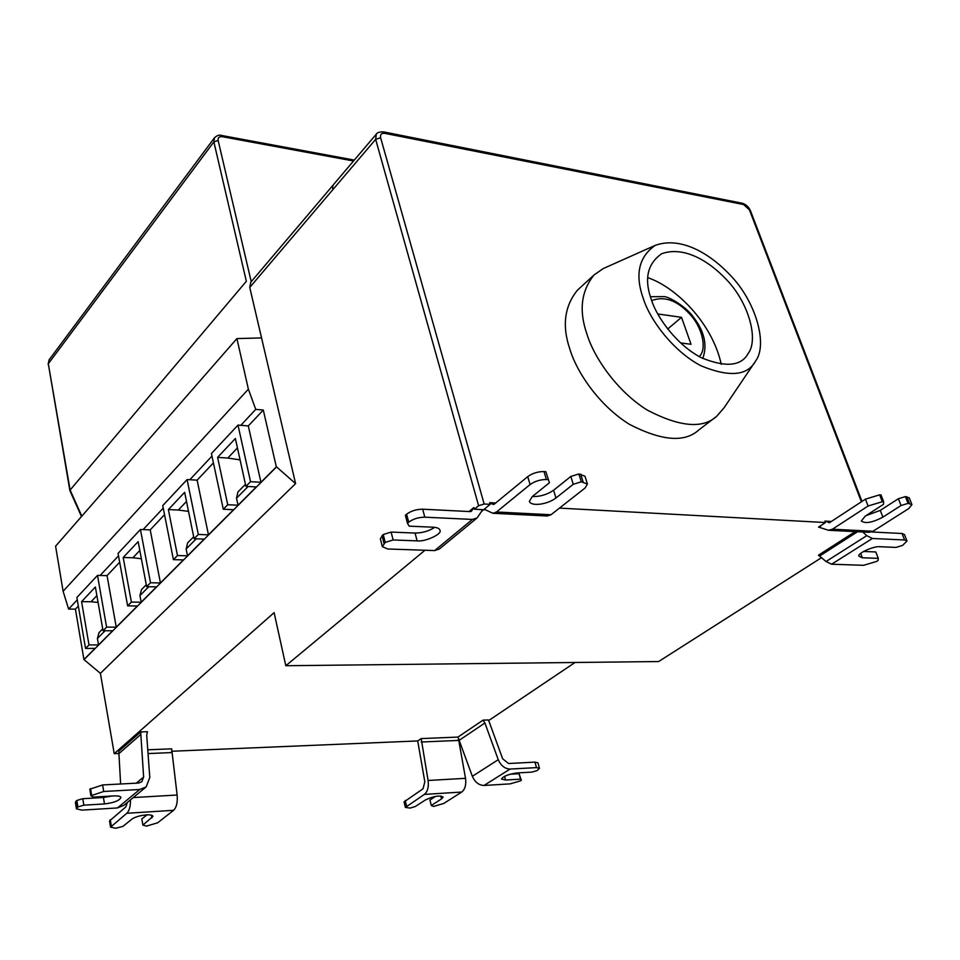 <?xml version="1.0" encoding="UTF-8"?>
<svg xmlns="http://www.w3.org/2000/svg" width="960" height="960" viewBox="0 0 960 960"><rect width="100%" height="100%" fill="white"/><g stroke="black" fill="none" stroke-linecap="round" stroke-linejoin="round"><path stroke-width="1.44" d="M140.688 731.928L147.468 731.7L146.7 735.072L149.784 777.48L146.148 786.924L139.716 789.504L103.716 791.484L90.888 795.756L89.82 789.216L102.612 784.944L138.576 783.048L141.816 781.752L143.628 777.048L140.688 731.928L118.788 751.224L120.624 783.996M90.888 795.756L93.264 797.088L114.048 795.9C118.524 795.816 120.816 796.356 120.924 797.508C119.46 800.628 113.988 802.764 104.496 803.94L83.832 805.164L82.788 798.696L103.416 797.52L111.972 796.02M83.832 805.164L77.88 806.952L76.836 800.484L82.788 798.696M77.16 807.576L76.44 808.824L75.408 802.368L76.128 801.108L77.16 807.576L77.88 806.952M76.128 801.108L76.836 800.484M76.44 808.824L81.912 810.12L117.432 807.948L123.804 805.368L146.148 786.924M489.324 722.232L502.668 758.808L508.572 763.512L534.96 762.12L537.96 762.852L539.484 768.348L536.484 767.616L510.084 769.068C504.852 768.804 500.916 765.684 498.252 759.708L484.908 723.012L483.06 720.132L488.268 719.952L489.324 722.232M171.516 751.26L417.804 740.94L421.188 738.588L428.088 780.48C428.892 786.996 427.644 791.628 424.356 794.412L405.384 807.42L410.052 808.08L415.188 806.556L425.364 799.992C433.464 796.164 439.392 795.18 443.148 797.04L441.516 798.936L431.292 805.464L433.56 806.46L443.748 803.46L461.76 792.036C465.096 789.3 466.344 784.728 465.516 778.32L458.328 738.072L472.356 776.292C474.936 782.184 478.824 785.244 484.008 785.472L510.216 783.864L520.488 780.84L521.352 780.3L520.548 779.136L505.56 780.036L501.528 779.04C503.196 776.28 508.32 774.252 516.9 772.968L531.936 772.104L537.132 770.58L539.484 768.348M510.024 774.216L519.072 773.7L521.352 780.3M519.072 773.7L520.548 779.136M431.292 805.464L429.936 800.016L435.468 796.452M405.384 807.42L404.052 801.912L422.976 788.832L424.836 781.884L417.72 740.952M421.188 738.588L457.968 737.088L483.06 720.132M458.328 738.072L457.968 737.088M658.788 315.852L658.152 314.016L681.528 317.34L667.68 329.016M681.528 317.34L691.032 344.292L680.508 342.912M721.26 364.308C712.212 322.752 675.672 287.004 647.736 277.656M651.432 299.844C657.144 318.156 677.448 345.492 701.4 357.744C725.712 367.704 741.348 366.216 748.296 353.304C758.844 339.144 748.38 301.956 726.168 279.312C706.908 258.984 682.5 246.276 661.692 253.728C647.364 263.724 643.944 279.096 651.432 299.844M643.344 298.644C634.764 274.692 638.712 256.932 655.188 245.388C679.38 236.616 707.796 251.46 730.116 275.04C755.892 301.32 767.988 344.532 755.664 360.912C747.6 375.816 729.456 377.472 701.22 365.88C673.428 351.624 649.92 319.872 643.344 298.644M754.356 362.856L724.104 407.748L716.688 416.292C702.792 429.024 679.656 426.96 647.28 410.1C616.872 391.128 593.952 357.408 586.896 333.972C578.796 310.692 581.16 291.024 593.988 275.004L603.216 268.584L655.188 245.388M716.688 416.292L698.676 430.056C684.708 442.824 661.644 440.928 629.484 424.368C599.304 405.708 576.708 372.312 569.844 349.044C561.936 325.92 564.444 306.336 577.356 290.28L593.988 275.004M866.004 515.64L880.272 510.384L898.392 498.732L905.412 496.596L908.088 503.376L901.056 505.512L882.888 517.128C872.376 522.648 865.188 523.92 861.324 520.968L865.272 516.108L883.428 504.384L883.68 501.792L881.004 494.928L879.636 494.832L882.3 501.696L868.08 506.016L865.44 499.14L879.636 494.832M828.708 530.292L869.112 532.308L873 531.264L908.748 508.572L911.952 504.624L908.088 503.376M905.412 496.596L909.264 497.868L911.952 504.624M820.56 527.208L818.532 527.1L828.552 530.28L832.428 529.212L868.08 506.016M883.68 501.792L882.3 501.696M898.392 498.732L901.056 505.512M865.44 499.14L829.896 522.432L824.928 521.088L831.42 521.436M862.752 531.996L866.76 535.668L826.032 561.516L831.6 564.216L863.688 565.308L876.708 561.384L878.052 560.556L878.256 558.36L862.32 557.772L858.984 556.236C856.512 553.812 873.732 545.808 880.02 546.72L895.98 547.416L902.592 545.424L906.996 541.02L904.584 539.988L902.04 533.496L904.452 534.54L906.996 541.02M826.032 561.516L818.436 555.204L855.228 531.612M866.76 535.668L872.4 538.476L904.584 539.988M863.52 551.46L875.808 551.964L878.256 558.36M902.04 533.496L871.56 531.972M384.732 133.332C381.432 133.008 380.052 134.472 380.616 137.712L375.648 139.344L376.308 134.124C377.196 132.54 379.596 131.796 383.532 131.892L384.732 133.332L743.544 204.528L742.164 203.22L383.532 131.892M469.056 511.536L473.892 507.504L474.384 509.232L483.636 509.712L490.152 504.336L484.152 504.012L478.608 505.728L375.648 139.344L332.832 189.684L332.688 186.432L333.588 184.512L376.308 134.124M332.808 189.684L249.756 287.424L250.8 282.18M354.288 160.092L221.316 135.42L222.24 136.68C219.168 136.404 217.8 137.664 218.136 140.472L213.864 141.876L214.476 137.76L49.08 359.868L48.3 363.756L213.864 141.876L246.348 281.28L70.116 490.032L81.816 516.168M249.756 287.424L295.596 483.624L100.392 673.344L114.24 753.66L274.092 612.66M96.888 595.62L91.044 601.752L98.076 602.436M102.708 628.884L99.012 632.628L97.416 638.496L98.532 644.916L88.992 644.952L81.588 601.632L91.044 601.752M81.588 601.632L95.376 587.004L103.032 630.744L112.656 630.768L98.532 644.916M237.996 425.1L240.816 425.328L255.744 409.392L263.292 410.028L276.336 466.884L260.952 482.292L250.536 481.68L237.996 425.1L211.428 453.528L223.284 509.232L233.568 509.712L208.464 534.84L198.312 534.456L187.08 479.58L162.756 505.596L173.4 559.644L183.408 559.92L160.416 582.948L150.516 582.756L140.424 529.5L118.068 553.416L127.644 605.88L137.412 605.988L116.256 627.168L106.608 627.144L97.5 575.424L76.884 597.48L85.536 648.432L95.052 648.396L83.928 659.532L100.392 673.344M97.5 575.424L100.104 575.472L118.512 555.84M88.992 644.952L85.536 648.432M106.608 627.144L103.032 630.744M116.256 627.168L107.052 575.628L100.104 575.472M119.676 562.236L107.052 575.628M139.824 550.5L132.9 557.772L141.372 558.732M146.28 584.76L141.492 589.596L139.944 595.596L141.18 602.22L131.388 602.1L123.192 557.496L132.9 557.772M123.192 557.496L138.156 541.632L146.64 586.68L156.516 586.86L141.18 602.22M140.424 529.5L143.1 529.608L163.248 508.092M164.544 514.68L150.216 529.872L143.1 529.608M186.504 501.444L178.32 510.036L188.52 511.368M193.68 536.748L187.644 542.868L186.144 549L187.512 555.816L177.468 555.528L168.372 509.58L178.32 510.036M168.372 509.58L184.644 492.312L194.088 538.74L204.216 539.1L187.512 555.816M187.08 479.58L189.828 479.736L211.98 456.096M213.42 462.888L197.124 480.156L189.828 479.736M237.444 447.912L227.808 458.04L240.084 459.888M245.46 484.32L237.936 491.928L236.52 498.192L238.044 505.224L227.736 504.732L217.596 457.368L227.808 458.04M217.596 457.368L235.368 438.504L245.904 486.36L256.296 486.948L238.044 505.224M295.596 483.624L276.552 466.896L84.12 659.532M263.292 410.028L248.304 425.916L240.816 425.328M255.744 409.392L248.376 389.16L236.916 338.58L261.564 337.932M248.304 425.916L260.952 482.292M227.736 504.732L223.284 509.232M250.536 481.68L245.904 486.36M208.464 534.84L197.124 480.156M177.468 555.528L173.4 559.644M198.312 534.456L194.088 538.74M160.416 582.948L150.216 529.872M131.388 602.1L127.644 605.88M150.516 582.756L146.64 586.68M83.928 659.532L75.42 609.144L68.616 609.084L77.28 599.832M78.336 606.048L75.42 609.144M248.376 389.16L63.108 591.288L68.616 609.084M236.916 338.58L55.596 546.192L63.108 591.288M742.164 203.22C745.98 204.312 748.74 206.832 750.48 210.792L743.544 204.528M818.532 527.1L825.468 522.54L824.928 521.088M532.32 496.548C540 496.752 547.092 494.652 553.596 490.236L570.84 476.448L578.868 473.964L581.292 481.8L573.252 484.284L555.936 498.012C547.356 504.516 531.444 506.736 529.344 501.396L532.2 496.644L549.408 482.76L545.856 471.696L549.408 482.76M424.812 517.176C418.512 517.26 413.148 518.928 408.708 522.168L407.448 523.248L405.372 515.268L406.62 514.188C411.048 510.924 416.4 509.268 422.688 509.196L424.812 517.176L472.416 519.432L477.132 517.908L482.436 510.108L484.536 509.388L492.876 513.276L547.32 516L550.992 514.752L585.072 488.016L587.436 484.044L581.292 481.8M578.868 473.964L585 476.244L587.436 484.044M492.876 513.276L496.488 511.992L530.088 484.56L527.736 476.616C532.5 473.232 537.912 471.552 543.996 471.564L545.856 471.696M548.244 479.64L546.384 479.52C540.3 479.52 534.864 481.2 530.088 484.56M570.84 476.448L573.252 484.284M527.736 476.616L494.256 504.156L492.888 504.348L489.672 502.668L495.684 502.992M490.152 504.336L489.672 502.668M825.468 522.54L559.476 508.104M474.384 509.232L478.608 505.728M407.448 523.248L409.2 526.164L433.332 527.208C437.52 527.556 439.716 528.588 439.932 530.304C442.656 533.796 425.388 542.028 417.12 540.876L393.132 539.964L391.116 532.08L415.068 533.052C422.34 533.016 428.892 531.108 434.712 527.316M393.132 539.964L385.236 542.412L383.232 534.516L391.116 532.08M385.236 542.412L382.332 546.624L380.34 538.764L383.232 534.516M382.332 546.624L387.648 548.988L434.664 550.572L439.344 549.012L476.808 518.172M473.892 507.504L471.432 511.212L470.244 511.596L422.688 509.196M274.116 612.66L285.804 665.736L424.968 550.248M285.804 665.736L658.632 661.548L821.688 557.556M130.476 799.86C130.548 806.412 129.324 810.876 126.816 813.276L110.568 827.136L109.524 820.944L125.736 807.012L127.512 802.296M110.568 827.136L115.62 828.24L122.832 826.452L131.736 819.276C136.548 815.364 152.124 813.192 152.964 816.372L142.896 825.084L141.816 818.976L147.024 814.824M142.896 825.084L146.46 826.128L157.668 822.792L173.604 810.312C176.568 807.3 177.744 802.2 177.132 795.024L171.66 748.824L147.768 749.808M114.24 753.66L118.656 753.468M458.328 739.248L459.048 739.212M488.616 720.6L575.016 662.496M136.284 783.168L143.628 777.036M118.668 753.84L140.604 734.592M102.612 784.944L103.716 791.484M91.62 795.12L90.552 788.58M104.496 803.94L103.416 797.52M139.716 789.504L117.432 807.948M504.552 776.292L505.56 780.036M536.484 767.616L534.96 762.12M484.008 785.472L510.084 769.068M498.252 759.708L472.356 776.292M484.908 723.012L459.444 740.136M441.516 798.936L440.784 795.996M405.216 800.46L406.56 805.968M458.472 740.424L421.212 742.008M465.516 778.32L428.088 780.48M424.356 794.412L461.76 792.036M699.144 356.532C706.932 350.364 703.236 328.32 689.82 314.184C677.22 300.348 664.512 295.812 651.684 300.564M909.432 503.472L906.744 496.692M873 531.264L832.428 529.212M882.888 517.128L880.272 510.384M829.464 522.636L828.42 522.588M819.84 555.876L857.556 531.732M831.6 564.216L872.4 538.476M862.32 557.772L860.676 553.428M69.876 490.548L48.3 363.756L70.116 490.032M353.52 160.992L222.24 136.68M218.136 140.472L251.232 281.676M97.416 638.496L105.084 630.756M139.944 595.596L148.74 586.716M186.144 549L196.248 538.812M236.52 498.192L248.124 486.492M861.396 501.792L749.544 210.156M583.104 481.92L580.668 474.084M550.992 514.752L496.488 511.992M543.996 471.564L546.384 479.52M555.936 498.012L553.596 490.236M493.848 504.408L492.888 504.348M485.52 509.808L483.636 509.712L481.536 511.452M380.616 137.712L484.152 504.012M417.12 540.876L415.068 533.052M382.032 535.572L384.024 543.456M471.684 510.912L471.012 511.464M408.708 522.168L406.62 514.188M472.416 519.432L434.664 550.572M110.256 819.732L111.312 825.924M151.896 817.956L151.392 815.124M126.816 813.276L173.604 810.312M177.132 795.024L133.26 797.568M171.624 752.58L148.044 753.576M650.412 296.712L664.416 296.616C670.908 297.336 687.228 308.364 692.424 315.792C704.268 330.708 707.712 344.916 702.768 358.428M747.18 354.984L748.296 353.304M221.316 135.42C219.336 134.664 217.056 135.444 214.476 137.76M69.888 490.644L81.48 516.54M48.096 364.416L49.08 359.868M250.656 282.36L333.36 184.824M861.984 501.408L750.48 210.792"/></g></svg>
